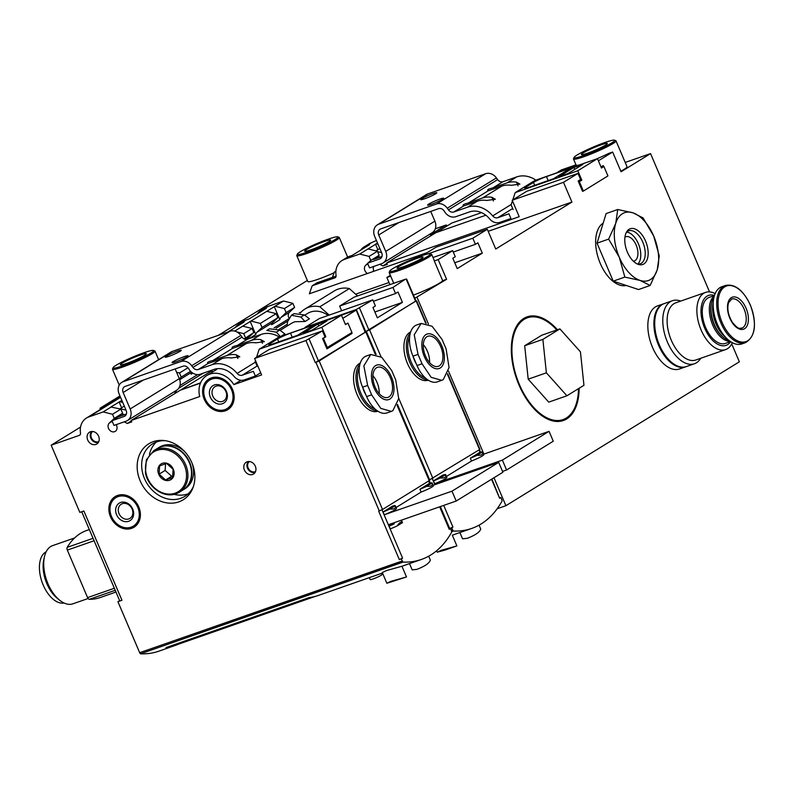 <?xml version="1.0" encoding="UTF-8"?>
<svg xmlns="http://www.w3.org/2000/svg" width="794" height="794" viewBox="0 0 794 794"><rect width="100%" height="100%" fill="white"/><g stroke="black" fill="none" stroke-linecap="round" stroke-linejoin="round"><path stroke-width="1.19" d="M376.416 240.463L371.384 242.756A17.458 14.441 58.4 0 0 369.041 243.867L364.118 246.904A17.458 14.441 -121.6 0 0 360.595 250.219M364.118 246.904A17.458 14.441 -121.6 0 1 366.471 245.783L369.498 244.731L352.298 255.331L349.271 256.383A17.458 14.441 58.4 0 0 346.918 257.504L342.006 260.531A17.458 14.441 -121.6 0 0 336.07 275.488A2.571 2.124 -121.6 0 1 334.85 277.86L312.181 285.78L317.094 282.743L336.1 276.113M312.181 285.78L309.352 293.79L367.463 273.483A5.131 4.248 -121.6 0 1 365.677 265.256L370.778 260.442L369.051 256.402L359.702 254.05L344.348 259.42A17.458 14.441 -121.6 0 0 342.006 260.531M359.702 254.05L377.527 243.063M335.862 271.598L334.294 272.144L335.892 271.161M334.294 272.144L332.448 277.384M257.375 313.829A17.458 14.441 -121.6 0 1 260.908 310.514A17.458 14.441 -121.6 0 1 263.261 309.402L266.288 308.34L249.088 318.94L246.051 320.002A17.458 14.441 58.4 0 0 243.708 321.113L238.796 324.151A17.458 14.441 -121.6 0 0 235.262 327.465M238.796 324.151A17.458 14.441 -121.6 0 1 241.138 323.029L244.165 321.977L227.918 331.991M234.716 331.088L283.518 301.005L292.877 303.348L294.604 307.397L289.492 312.211A5.131 4.248 58.4 0 0 288.897 317.918M260.908 310.514L265.821 307.486A17.458 14.441 58.4 0 1 268.173 306.375L283.518 301.005M446.585 279.309L438.169 259.569L434.258 260.938L442.675 280.679L446.585 279.309L414.805 298.286M390.698 276.153L386.867 277.493L389.914 284.629M556.465 172.963L561.338 169.956L575.978 164.834M429.584 234.319L431.509 235.371M512.765 199.89L515.187 192.624L577.804 170.76L581.813 180.159L579.352 181.667L583.362 191.066L582.558 191.354L578.141 181.012L580.603 179.494L577.992 173.39L563.492 182.322L512.199 200.247L519.207 216.693L386.718 262.983L435.866 232.682L485.859 215.224M596.016 159.147A23.115 2.322 156.9 0 0 608.73 153.401L612.64 152.031L621.067 171.772L650.554 153.599L625.215 162.442M376.287 243.827L378.043 244.264M275.042 306.236L284.401 308.578L286.118 312.618L294.604 307.397M286.118 312.618L281.016 317.431L289.492 312.211M250.964 321.074L260.313 323.426L262.04 327.465L256.938 332.279L272.789 322.503L277.89 317.689L276.163 313.65L266.814 311.308M262.04 327.465L277.89 317.689M284.401 308.578L292.877 303.348M260.313 323.426L276.163 313.65M389.755 271.022A22.083 2.223 -23.1 0 0 410.925 264.65A22.083 2.223 -23.1 0 0 430.169 253.782A22.083 2.223 -23.1 0 0 420.612 256.095A22.083 2.223 -23.1 0 0 389.755 271.022L389.209 272.352A23.115 2.322 -23.1 0 0 389.189 272.61A23.115 2.322 -23.1 0 0 411.361 265.682A23.115 2.322 -23.1 0 0 431.708 254.477L434.318 260.591A23.115 2.322 156.9 0 1 434.258 260.938M438.169 259.569L452.669 250.636L432.998 257.504M386.867 277.493L390.36 275.339M577.992 173.39L526.69 191.304L512.199 200.247M413.456 295.11A23.115 2.322 -23.1 0 0 442.675 280.679M430.338 234.726L446.099 225.02A5.131 4.248 -121.6 0 0 447.687 225.575M436.531 232.453L451.865 223.005L481.541 212.633M367.463 273.483L373.23 271.469A5.131 4.248 -121.6 0 0 373.17 268.283L373.795 266.417L379.85 264.293L382.877 265.94L386.916 263.449M563.492 182.322L571.918 202.063L495.734 249.018L487.318 229.277L472.817 238.21L475.427 244.324L477.879 242.805L482.295 253.147L457.225 268.6L452.818 258.258L455.27 256.74L452.669 250.636M497.173 508.746L505.907 505.699L493.987 477.75M483.903 454.099L448.491 371.096M428.432 324.051L417.098 297.482M505.907 505.699L739.363 361.806L731.721 343.891M709.538 291.894L650.554 153.599M598.388 160.815L612.64 152.031M600.998 166.929L603.212 165.559L603.658 166.621M579.134 388.256A54.915 30.371 -109.3 0 1 566.668 418.944A54.915 30.371 -109.3 0 1 539.741 414.111A54.915 30.371 -109.3 0 1 512.656 336.557A54.915 30.371 -109.3 0 1 523.792 318.434A54.915 30.371 -109.3 0 1 557.448 329.738M579.124 165.043A23.115 2.322 156.9 0 1 576.107 165.122L573.496 159.018A23.115 2.322 -23.1 0 0 595.669 152.081A23.115 2.322 -23.1 0 0 616.015 140.875A23.115 2.322 -23.1 0 0 615.816 140.707L614.477 140.181A22.083 2.223 -23.1 0 0 604.919 142.493A22.083 2.223 -23.1 0 0 574.062 157.42A22.083 2.223 -23.1 0 0 595.222 151.049A22.083 2.223 -23.1 0 0 614.477 140.181M422.765 255.36L436.015 247.202L487.318 229.277M472.817 238.21L427.738 253.961M482.295 253.147L454.744 262.774M355.613 294.187L389.01 282.515M278.853 329.46L287.2 324.319M386.718 262.983L387.313 264.392L382.877 265.94M276.104 328.24L287.656 321.123M299.298 312.776L301.065 312.161M274.119 327.843L288.282 319.119M272.789 322.503A5.131 4.248 -121.6 0 0 271.617 324.746L279.845 319.674A5.131 4.248 58.4 0 1 281.016 317.431M245.445 339.356L248.701 337.351A5.131 4.248 -121.6 0 0 247.639 339.137M249.088 338.631L255.767 334.522A5.131 4.248 58.4 0 1 256.938 332.279M375.403 258.804L379.135 255.291L377.408 251.251L368.059 248.909M370.778 260.442L379.135 255.291M248.701 337.351L253.802 332.537L252.085 328.498L242.726 326.155M244.145 338.919L253.802 332.537M369.051 256.402L377.408 251.251M245.455 337.688L243.728 333.649L252.085 328.498M243.728 333.649L236.87 331.922M319.863 306.752A27.214 22.51 -121.6 0 0 304.856 309.074L334.343 290.902A27.214 22.51 -121.6 0 1 349.36 288.579L319.863 306.752L329.182 315.099M304.856 309.074A27.214 22.51 -121.6 0 0 300.321 312.995M446.099 225.02L435.301 228.791M620.839 171.236A23.115 2.322 -23.1 0 0 627.042 166.73L616.015 140.875M373.23 271.469L427.261 252.601M488.181 231.312L571.918 202.063M349.36 288.579L357.568 295.934M475.427 244.324L453.275 252.065M274.238 306.514L279.845 319.674M250.15 321.362L255.767 334.522M297.353 254.08A22.083 2.223 -23.1 0 0 318.523 247.708A22.083 2.223 -23.1 0 0 337.768 236.84A22.083 2.223 -23.1 0 0 328.21 239.153A22.083 2.223 -23.1 0 0 297.353 254.08L296.807 255.41A23.115 2.322 -23.1 0 0 296.787 255.678L307.814 281.523A23.115 2.322 -23.1 0 0 334.066 272.808M105.384 406.379L99.994 408.255L119.973 395.948M218.271 335.356L307.357 280.451M100.481 409.396L99.994 408.255M375.483 244.115L377.875 249.723M113.046 367.682L112.5 369.012A23.115 2.322 -23.1 0 0 112.48 369.27A23.115 2.322 -23.1 0 0 134.652 362.342A23.115 2.322 -23.1 0 0 154.999 351.137A23.115 2.322 -23.1 0 0 154.8 350.968L153.46 350.442A22.083 2.223 -23.1 0 0 143.912 352.754A22.083 2.223 -23.1 0 0 113.046 367.682A22.083 2.223 -23.1 0 0 134.216 361.31A22.083 2.223 -23.1 0 0 153.46 350.442M140.101 355.097A14.123 1.419 -23.1 0 0 126.732 360.724A14.123 1.419 -23.1 0 0 120.351 364.803A14.123 1.419 -23.1 0 0 133.898 360.575A14.123 1.419 -23.1 0 0 146.334 353.727A14.123 1.419 -23.1 0 0 140.101 355.097M296.787 255.678A23.115 2.322 -23.1 0 0 318.96 248.74A23.115 2.322 -23.1 0 0 339.306 237.545A23.115 2.322 -23.1 0 0 339.107 237.366L337.768 236.84M324.409 241.505A14.123 1.419 -23.1 0 0 311.04 247.123A14.123 1.419 -23.1 0 0 304.658 251.212A14.123 1.419 -23.1 0 0 318.205 246.974A14.123 1.419 -23.1 0 0 330.641 240.125A14.123 1.419 -23.1 0 0 324.409 241.505M574.062 157.42L573.516 158.75A23.115 2.322 -23.1 0 0 573.496 159.018M601.118 144.845A14.123 1.419 -23.1 0 0 587.739 150.463A14.123 1.419 -23.1 0 0 581.367 154.552A14.123 1.419 -23.1 0 0 594.914 150.314A14.123 1.419 -23.1 0 0 607.35 143.466A14.123 1.419 -23.1 0 0 601.118 144.845M431.708 254.477A23.115 2.322 -23.1 0 0 431.509 254.308L430.169 253.782M416.81 258.437A14.123 1.419 -23.1 0 0 403.431 264.065A14.123 1.419 -23.1 0 0 397.06 268.144A14.123 1.419 -23.1 0 0 410.607 263.916A14.123 1.419 -23.1 0 0 423.043 257.067A14.123 1.419 -23.1 0 0 416.81 258.437M578.518 388.633A53.923 29.825 -109.3 0 1 566.281 418.031A53.923 29.825 -109.3 0 1 563.015 419.589A53.923 29.825 -109.3 0 1 518.204 381.577A53.923 29.825 -109.3 0 1 524.179 319.337A53.923 29.825 -109.3 0 1 527.444 317.779L526.66 318.047A53.923 29.825 70.7 0 0 523.395 319.605A53.923 29.825 70.7 0 0 512.557 336.984M539.404 413.833A53.923 29.825 70.7 0 0 562.231 419.867L563.015 419.589M527.444 317.779A53.923 29.825 -109.3 0 1 556.802 329.967M548.743 402.131L528.199 379.175L524.685 345.737L541.716 335.237L559.889 328.885L580.434 351.841L583.947 385.288L566.926 395.779L548.743 402.131M566.926 395.779L546.381 372.833L542.868 339.385L524.685 345.737M542.868 339.385L559.889 328.885M546.381 372.833L528.199 379.175M501.957 500.925L502.066 501.054A154.076 85.206 -109.3 0 1 471.775 528.407A154.076 85.206 -109.3 0 1 453.414 531.047L453.344 530.898A153.917 85.117 -109.3 0 0 453.473 530.908A1.538 0.854 -109.3 0 1 452.62 529.926L451.726 527.821L452.947 527.057L449.702 528.526L451.726 527.821M451.607 531.682L453.414 531.047M441.732 380.336L437.345 381.874A25.17 13.915 -109.3 0 1 416.999 365.538L412.989 356.139A25.17 13.915 -109.3 0 1 416.731 324.954L421.128 323.426L432.125 326.274L442.109 339.534L446.119 348.933L449.067 367.562L443.26 379.611L441.732 380.326L431.142 377.339L422.031 363.781L418.021 354.382L414.24 334.81L421.128 323.426M502.007 500.905A153.917 85.117 -109.3 0 1 501.937 501.034A1.538 0.854 -109.3 0 0 501.768 499.625L500.875 497.52L499.644 498.285L491.903 479.03M502.533 471.398L506.582 469.988L502.374 460.113L434.665 483.725A10.272 1.032 -23.1 0 0 446.853 477.462L445.652 474.643A10.272 1.032 156.9 0 1 445.652 474.653C446.486 477.204 444.68 478.306 440.243 477.988A10.272 1.032 156.9 0 1 433.464 480.906L434.665 483.725M440.243 477.988L445.652 474.653A10.272 1.032 156.9 0 0 442.983 475.04L433.464 480.906M446.427 476.469L471.527 461.006A10.272 1.032 -23.1 0 0 483.715 454.744L482.514 451.925A10.272 1.032 156.9 0 1 482.514 451.935C483.348 454.476 481.541 455.587 477.105 455.27A10.272 1.032 156.9 0 1 470.326 458.188L471.527 461.006M477.105 455.27L482.514 451.935A10.272 1.032 156.9 0 0 479.844 452.322L470.326 458.188M392.951 287.438L405.426 279.21L354.134 297.135L339.634 306.067L392.951 287.438L395.561 293.552L398.012 292.033L402.429 302.375L377.358 317.828L372.952 307.486L375.403 305.968L372.803 299.864L356.288 309.501L304.985 327.426L319.476 318.483L372.803 299.864M415.937 300.936L369.557 329.917L365.706 331.594L415.987 301.045L406.568 278.962M339.634 306.067L341.628 310.752M176.586 372.257L179.484 372.982L181.231 377.1L190.62 371.314M181.231 377.1L179.384 378.837M179.484 372.982L187.989 367.741M200.604 382.787L181.647 389.735M177.171 392.137L175.246 391.085M447.687 373.726L479.943 449.354L429.385 479.993M374.877 312.002L402.429 302.375M181.518 389.447L212.246 370.51M178.719 388.266L203.155 373.21M179.97 385.507L197.637 374.619M191.82 372.406A5.131 4.248 -121.6 0 0 191.066 374.182L192.813 373.111M499.932 497.858L500.875 497.52M432.343 478.752L434.874 484.677M328.13 315.466A22.083 18.262 -121.6 0 0 310.523 312.032A22.083 18.262 -121.6 0 0 307.556 313.451L304.707 315.198M286.962 326.136L287.557 321.699L291.428 315.278L300.857 317.054L304.32 314.92L309.422 318.781L305.025 321.491L294.782 321.729L291.815 323.148M279.746 330.066L269.464 328.815L266.844 330.413L276.282 332.2L279.746 330.066L284.848 333.927L280.818 336.418M276.282 332.2L280.451 336.636M304.32 314.92L294.038 313.67L291.418 315.268M300.857 317.054L305.025 321.491M373.408 301.283L395.561 293.552M506.582 469.988L553.269 441.206L549.061 431.331L483.496 454.237M502.374 460.113L549.061 431.331M451.597 531.514L453.344 530.898M410.677 331.961A25.676 14.203 70.7 0 0 409.744 332.458A25.676 14.203 70.7 0 0 406.895 362.094A25.676 14.203 70.7 0 0 428.234 380.197L428.274 380.187M416.264 363.801A17.974 9.945 -109.3 0 1 413.009 356.159M425.445 378.004A24.654 13.637 -109.3 0 1 410.558 360.496A24.654 13.637 -109.3 0 1 409.674 336.606M427.688 379.79A25.676 14.203 -109.3 0 1 409.108 360.675A25.676 14.203 -109.3 0 1 410.319 333.133M429.574 362.61A15.92 8.803 70.7 0 0 423.301 344.646M439.31 365.865A15.92 8.803 -109.3 0 1 438.348 366.332A15.92 8.803 -109.3 0 1 424.79 354.203A15.92 8.803 -109.3 0 1 427.847 336.269A15.92 8.803 -109.3 0 1 441.077 347.494A15.92 8.803 -109.3 0 1 439.31 365.865M440.223 368.009A18.262 10.094 -109.3 0 1 421.971 347.603A18.262 10.094 -109.3 0 1 437.097 338.284A18.262 10.094 -109.3 0 1 440.223 368.009M441.365 550.272L456.878 545.915L445.057 550.053L437.236 552.197L441.365 550.272M459.885 532.556L462.565 538.818L467.299 538.302C475.457 535.126 479.923 532.02 480.698 528.993L479.06 525.142M406.508 576.96L401.933 566.241L386.42 570.598L382.281 572.534L386.857 583.253L390.995 581.317L406.498 576.96L386.857 583.253M382.5 573.04L318.593 595.361A154.076 85.206 -109.3 0 1 309.065 597.624L166.065 647.576A154.076 85.206 -109.3 0 0 175.593 645.314A154.076 85.206 -109.3 0 0 178.829 644.053M451.578 531.97L451.687 532.109A154.076 85.206 -109.3 0 1 421.396 559.452A154.076 85.206 -109.3 0 1 403.034 562.102L402.975 561.944A153.917 85.117 -109.3 0 0 403.104 561.954A1.538 0.854 -109.3 0 1 402.24 560.971L401.347 558.867L402.578 558.113L399.322 559.572L401.347 558.867M175.593 645.314L158.83 651.179A154.076 85.206 -109.3 0 1 140.469 653.819L403.034 562.102M391.363 411.381L386.966 412.92A25.17 13.915 -109.3 0 1 366.63 396.583L362.62 387.184A25.17 13.915 -109.3 0 1 366.362 356.01L370.748 354.471L381.745 357.33L391.73 370.59L395.74 379.989L398.697 398.608L392.881 410.657L391.353 411.381L380.763 408.394L371.652 394.826L367.642 385.427L363.86 365.865L370.758 354.481M451.627 531.96A153.917 85.117 -109.3 0 1 451.558 532.089A1.538 0.854 -109.3 0 0 451.389 530.68L450.496 528.576L449.265 529.33L440.075 506.671M394.092 522.978L389.1 526.055L390.301 528.873A10.272 1.032 -23.1 0 0 397.079 525.956C399.769 522.184 401.575 521.072 402.489 522.621L402.489 522.621A10.272 1.032 -23.1 0 0 402.479 522.611M381.974 509.798L388.345 524.745L456.203 501.034L451.994 491.168L384.286 514.77A10.272 1.032 -23.1 0 0 396.474 508.517L395.273 505.699C396.107 508.249 394.3 509.361 389.864 509.033A10.272 1.032 156.9 0 1 383.085 511.951L384.286 514.77M389.864 509.033L395.273 505.699A10.272 1.032 156.9 0 0 392.603 506.086L383.085 511.951M396.047 507.525L421.148 492.052A10.272 1.032 -23.1 0 0 433.335 485.799L432.135 482.98C432.968 485.531 431.162 486.643 426.725 486.315A10.272 1.032 156.9 0 1 419.947 489.233L421.148 492.052M426.725 486.315L432.135 482.98A10.272 1.032 156.9 0 0 429.465 483.367L419.947 489.233M351.722 332.656L352.05 333.43L326.979 348.874L322.572 338.532L325.034 337.023L322.424 330.909L305.908 340.557L254.606 358.471L269.106 349.539L322.424 330.909M365.558 331.981L319.178 360.972L315.327 362.64L365.607 332.1L356.188 310.007L365.27 332.398M342.819 318.344L355.841 310.315M345.43 324.448L347.683 323.198M302.921 328.696L356.188 310.007M254.606 358.471L261.623 374.927L233.853 384.624A22.083 18.262 -121.6 0 0 209.765 374.133A22.083 18.262 -121.6 0 0 206.797 375.552A22.083 18.262 -121.6 0 0 199.711 396.543L131.139 420.502L131.744 421.912L127.298 423.46L124.281 421.822L116.847 424.413L116.52 425.395A5.131 4.248 -121.6 0 1 115.259 431.36A5.131 4.248 -121.6 0 1 109.185 429.584A5.131 4.248 -121.6 0 1 109.294 423.063L114.267 418.369L112.52 414.26L103.16 411.917L88.779 416.939A17.458 14.441 -121.6 0 0 86.437 418.051A17.458 14.441 -121.6 0 0 80.502 433.018A2.571 2.124 -121.6 0 1 79.281 435.38L51.173 445.196L79.837 512.408L83.876 510.999L121.968 600.294L117.929 601.713L139.675 652.698L402.24 560.971M119.021 416.612L122.623 413.217L120.867 409.108L110.872 406.994L121.869 400.384M119.745 401.695L122.742 402.439M395.075 522.392A10.272 1.032 156.9 0 1 394.588 522.611L393.983 524.01A10.272 1.032 156.9 0 1 389.1 526.055M397.079 525.956L402.489 522.621L401.446 520.159M397.308 404.781L429.564 480.41L382.529 509.49L378.678 511.167L399.322 559.572M117.621 495.426A17.974 14.868 -121.6 0 0 115.199 496.578A17.974 14.868 -121.6 0 0 111.974 519.683A17.974 14.868 -121.6 0 0 134.067 527.186A17.974 14.868 -121.6 0 0 138.087 505.49A17.974 14.868 -121.6 0 0 117.621 495.426M247.152 461.79A6.938 5.737 -121.6 0 0 246.884 461.9A6.938 5.737 -121.6 0 0 244.979 471.15A6.938 5.737 -121.6 0 0 254.1 473.601A6.938 5.737 -121.6 0 0 254.834 465.274A6.938 5.737 -121.6 0 0 247.152 461.79M90.456 431.747A6.938 5.737 -121.6 0 0 90.179 431.847A6.938 5.737 -121.6 0 0 88.283 441.097A6.938 5.737 -121.6 0 0 97.394 443.558A6.938 5.737 -121.6 0 0 98.128 435.231A6.938 5.737 -121.6 0 0 90.456 431.747M153.182 441.692A32.872 27.185 -121.6 0 0 146.602 491.139A32.872 27.185 -121.6 0 0 192.972 487.764A32.872 27.185 -121.6 0 0 163.842 440.501A32.872 27.185 -121.6 0 0 153.182 441.692M211.373 377.894A17.974 14.868 -121.6 0 0 208.951 379.046A17.974 14.868 -121.6 0 0 205.725 402.151A17.974 14.868 -121.6 0 0 227.818 409.644A17.974 14.868 -121.6 0 0 231.838 387.948A17.974 14.868 -121.6 0 0 211.373 377.894M240.9 380.276L233.853 384.624M348.407 334.701L352.05 333.43M200.445 383.165L180.288 390.211L131.139 420.502M127.298 423.46L131.347 420.969M175.94 392.891L174.015 391.849M114.267 418.369L122.623 413.217M112.52 414.26L120.867 409.108M103.16 411.917L111.517 406.766M51.173 445.196L80.531 427.103M140.469 653.819L402.975 561.944M140.469 653.651A1.538 0.854 -109.3 0 1 139.675 652.698M117.929 601.713L119.636 600.651M121.968 600.294A5.131 0.516 156.9 0 1 119.705 600.8L81.722 511.753M449.553 528.903L450.496 528.576M156.329 442.04A30.817 25.487 -121.6 0 0 149.471 454.396M174.104 494.364A30.817 25.487 -121.6 0 0 188.228 493.789M165.281 440.69A30.817 25.487 -121.6 0 0 156.686 441.911A30.817 25.487 -121.6 0 0 152.547 443.876A30.817 25.487 -121.6 0 0 147.019 483.486A30.817 25.487 -121.6 0 0 184.883 496.339A30.817 25.487 -121.6 0 0 193.448 486.394M212.008 372.336L212.316 370.004M119.1 401.923L121.571 407.699M456.203 501.034L502.9 472.251L498.682 462.386L433.117 485.293M451.994 491.168L498.682 462.386M315.278 596.383L175.543 645.204A154.076 85.206 -109.3 0 1 166.651 647.368M64.076 603.013A27.214 15.056 -109.3 0 1 42.013 581.972A27.214 15.056 -109.3 0 1 46.171 551.77M88.114 598.507L72.909 603.817A30.817 17.041 -109.3 0 1 59.669 600.224L57.198 598.229A27.214 15.056 -109.3 0 1 43.769 559.79L44.464 556.703A30.817 17.041 -109.3 0 1 52.583 545.637L74.616 537.945M59.669 600.224A30.817 17.041 -109.3 0 1 44.464 556.703M115.964 592.036L100.243 597.535A102.714 56.801 -109.3 0 1 89.394 599.321A2.571 1.419 -109.3 0 1 87.588 597.614L67.331 550.103A2.571 1.419 -109.3 0 1 67.222 547.344A102.714 56.801 -109.3 0 1 86.625 530.491L89.315 529.558M360.297 363.007A25.676 14.203 70.7 0 0 359.364 363.503A25.676 14.203 70.7 0 0 356.526 393.139A25.676 14.203 70.7 0 0 377.865 411.242L377.894 411.232M365.885 394.846A17.974 9.945 -109.3 0 1 362.63 387.214M375.076 409.049A24.654 13.637 -109.3 0 1 360.178 391.541A24.654 13.637 -109.3 0 1 359.295 367.652M377.309 410.845A25.676 14.203 -109.3 0 1 358.729 391.72A25.676 14.203 -109.3 0 1 359.94 364.188M379.195 393.655A15.92 8.803 70.7 0 0 372.922 375.691M388.941 396.921A15.92 8.803 -109.3 0 1 387.968 397.377A15.92 8.803 -109.3 0 1 374.411 385.249A15.92 8.803 -109.3 0 1 377.468 367.314A15.92 8.803 -109.3 0 1 390.698 378.539A15.92 8.803 -109.3 0 1 388.941 396.921M389.844 399.054A18.262 10.094 -109.3 0 1 371.592 378.659A18.262 10.094 -109.3 0 1 386.728 369.329A18.262 10.094 -109.3 0 1 389.844 399.054M369.359 577.635L370.183 579.58A6.421 0.645 -23.1 0 0 376.346 577.655A6.421 0.645 -23.1 0 0 381.993 574.538L381.507 573.387M409.515 563.601L412.185 569.874L416.919 569.358C425.078 566.172 429.544 563.075 430.328 560.048L428.681 556.197M169.618 480.241A9.24 7.642 58.4 0 1 158.056 472.043A9.24 7.642 58.4 0 1 166.522 463.18A9.24 7.642 58.4 0 1 173.965 471.517A9.24 7.642 58.4 0 1 169.618 480.241M159.604 465.889L166.601 463.448L173.102 469.274L172.616 477.541L165.618 479.993L159.108 474.157L159.604 465.889M153.699 450.704L146.324 459.875L145.411 472.499C147.227 486.037 162.939 498.612 175.96 493.828L179.305 492.24A24.396 20.178 58.4 0 0 183.682 460.887A24.396 20.178 58.4 0 0 153.699 450.704L157.301 448.481A24.396 20.178 58.4 0 1 187.285 458.664A24.396 20.178 58.4 0 1 182.908 490.017L179.305 492.24A24.396 20.178 58.4 0 1 176.02 493.799M157.49 448.372A24.396 20.178 58.4 0 1 157.678 448.253A24.396 20.178 58.4 0 1 187.652 458.436A24.396 20.178 58.4 0 1 183.275 489.789A24.396 20.178 58.4 0 1 183.086 489.908M157.678 448.253L159.356 447.221A24.396 20.178 58.4 0 1 185.141 452.094M192.188 463.537A24.396 20.178 58.4 0 1 184.952 488.757L183.275 489.789M165.549 463.756L165.162 470.435L171.663 476.261L172.903 475.824M171.663 476.261L165.618 479.993M165.162 470.435L159.108 474.157M260.69 372.743L255.36 376.028L253.355 371.334L242.249 375.205A5.131 4.248 -121.6 0 1 237.128 373.428A25.17 20.813 -121.6 0 0 212.008 364.714L198.272 369.508A5.131 4.248 -121.6 0 1 192.902 367.404L191.701 365.736A10.272 8.496 -121.6 0 0 180.943 361.518L123.179 381.706L172.328 351.405A10.272 8.496 -121.6 0 0 170.948 352.06L121.8 382.361A10.272 8.496 -121.6 0 0 119.11 393.923L126.127 410.369A5.131 4.248 -121.6 0 1 124.787 416.155A5.131 4.248 -121.6 0 1 124.092 416.483L111.974 420.721L113.979 425.415L126.097 421.187A10.272 8.496 -121.6 0 0 127.477 420.532A10.272 8.496 -121.6 0 0 130.166 408.96L123.149 392.514L143.377 380.048M172.328 351.405L230.091 331.227A10.272 8.496 -121.6 0 1 240.85 335.445L242.051 337.113A5.131 4.248 -121.6 0 0 247.42 339.217L261.157 334.423A25.17 20.813 -121.6 0 1 279.23 336.974M127.477 420.532L176.625 390.231A10.272 8.496 -121.6 0 0 179.315 378.669L175.166 368.942M119.993 408.89L124.271 406.032M120.013 408.652L126.038 410.161M124.628 414.657L121.839 413.962M255.36 376.028L244.254 379.909A10.272 8.496 -121.6 0 1 234.002 376.346A20.029 16.565 -121.6 0 0 214.013 369.409L200.277 374.212A10.272 8.496 -121.6 0 1 188.803 368.863A5.131 4.248 -121.6 0 0 183.057 366.183L125.184 386.4A5.131 4.248 -121.6 0 0 124.499 386.728A5.131 4.248 -121.6 0 0 123.149 392.514M175.891 361.776A8.734 0.873 156.9 0 1 172.04 362.63A8.734 0.873 156.9 0 1 179.722 358.392A8.734 0.873 156.9 0 1 188.099 355.781A8.734 0.873 156.9 0 1 184.158 358.302A8.734 0.873 156.9 0 1 175.891 361.776M169.023 356.298A8.734 0.873 156.9 0 1 165.172 357.151A8.734 0.873 156.9 0 1 172.864 352.923A8.734 0.873 156.9 0 1 181.231 350.303A8.734 0.873 156.9 0 1 177.29 352.824A8.734 0.873 156.9 0 1 169.023 356.298M123.179 381.706A10.272 8.496 -121.6 0 0 121.8 382.361M212.832 360.536A5.389 0.546 156.9 0 1 215.164 359.642L226.876 355.543A25.17 20.813 58.4 0 1 236.304 354.809L239.758 356.784L231.153 357.985A25.17 20.813 -121.6 0 0 221.715 358.729L210.003 362.818A5.389 0.546 156.9 0 1 208.296 363.334C206.529 362.58 208.038 361.647 212.832 360.536L232.87 348.189C231.104 347.435 232.612 346.502 237.406 345.39A5.389 0.546 156.9 0 1 239.738 344.497L251.45 340.398A25.17 20.813 58.4 0 1 260.879 339.663L264.333 341.638L255.728 342.839A25.17 20.813 -121.6 0 0 246.289 343.584L234.577 347.673A5.389 0.546 156.9 0 1 232.87 348.189L232.066 347.871M198.272 369.508L208.296 363.334L207.492 363.017M111.974 420.721L118.117 416.929L126.385 414.041M257.782 365.915L257.147 366.133L255.142 361.429L255.46 360.486M256.531 357.29L259.221 349.211L278.873 337.093L341.489 315.218L345.499 324.617L347.951 323.108L351.96 332.507L326.582 347.931M259.221 349.211L321.828 327.336L325.838 336.735L325.034 337.023M317.62 324.21L302.881 333.301L312.171 330.056L326.91 320.965L317.62 324.21L319.069 325.798M273.305 343.762L297.542 335.296L314.742 324.696L290.505 333.162A10.272 1.032 -23.1 0 0 277.513 339.018L270.139 343.554A10.272 1.032 -23.1 0 0 268.769 344.765A10.272 1.032 -23.1 0 0 273.305 343.762M341.489 315.218L321.828 327.336M325.838 336.735L323.376 338.254L327.386 347.653M322.572 338.532L323.376 338.254M347.147 323.386L347.951 323.108M118.117 496.607A16.694 13.806 58.4 0 1 137.124 505.947A16.694 13.806 58.4 0 1 133.392 526.094A16.694 13.806 58.4 0 1 112.887 519.127A16.694 13.806 58.4 0 1 115.874 497.669A16.694 13.806 58.4 0 1 118.117 496.607M120.628 502.483A10.272 8.496 58.4 0 1 133.64 514.135A10.272 8.496 58.4 0 1 119.646 519.028A10.272 8.496 58.4 0 1 120.628 502.483M122.316 503.684A8.327 6.888 58.4 0 1 131.794 508.349A8.327 6.888 58.4 0 1 129.938 518.393A8.327 6.888 58.4 0 1 119.705 514.919A8.327 6.888 58.4 0 1 121.194 504.22A8.327 6.888 58.4 0 1 122.316 503.684M211.869 379.075A16.694 13.806 58.4 0 1 230.875 388.405A16.694 13.806 58.4 0 1 227.144 408.553A16.694 13.806 58.4 0 1 206.638 401.585A16.694 13.806 58.4 0 1 209.626 380.137A16.694 13.806 58.4 0 1 211.869 379.075M214.38 384.951A10.272 8.496 58.4 0 1 227.392 396.603A10.272 8.496 58.4 0 1 213.397 401.486A10.272 8.496 58.4 0 1 214.38 384.951M216.067 386.152A8.327 6.888 58.4 0 1 225.546 390.807A8.327 6.888 58.4 0 1 223.69 400.861A8.327 6.888 58.4 0 1 213.457 397.387A8.327 6.888 58.4 0 1 214.946 386.688A8.327 6.888 58.4 0 1 216.067 386.152M378.718 234.984A5.131 4.248 -121.6 0 1 380.068 229.208A5.131 4.248 -121.6 0 1 380.753 228.88L438.625 208.663A5.131 4.248 -121.6 0 1 444.372 211.333A10.272 8.496 -121.6 0 0 455.855 216.683L469.591 211.889A20.029 16.565 -121.6 0 1 489.58 218.826A10.272 8.496 -121.6 0 0 499.823 222.389L510.929 218.509L508.924 213.804L497.818 217.685A5.131 4.248 -121.6 0 1 492.697 215.908A25.17 20.813 -121.6 0 0 467.587 207.184L453.85 211.988A5.131 4.248 -121.6 0 1 448.471 209.884L447.27 208.217A10.272 8.496 -121.6 0 0 436.521 203.998L378.748 224.176L427.897 193.885A10.272 8.496 -121.6 0 0 426.517 194.54L377.368 224.831A10.272 8.496 -121.6 0 0 374.679 236.404L381.696 252.849A5.131 4.248 -121.6 0 1 380.356 258.636A5.131 4.248 -121.6 0 1 379.661 258.963L367.543 263.191L369.547 267.896L381.666 263.658A10.272 8.496 -121.6 0 0 383.045 263.003A10.272 8.496 -121.6 0 0 385.735 251.44L378.718 234.984L398.945 222.528M427.897 193.885L485.67 173.707A10.272 8.496 -121.6 0 1 496.419 177.916L497.62 179.583A5.131 4.248 -121.6 0 0 502.999 181.697L516.735 176.893A25.17 20.813 -121.6 0 1 535.881 180.149M383.045 263.003L432.194 232.711A10.272 8.496 -121.6 0 0 434.884 221.149L430.735 211.422M375.979 250.884L379.85 248.502M377.577 251.629L381.606 252.641M380.197 257.137L377.815 256.541M431.46 204.257A8.734 0.873 156.9 0 1 427.609 205.11A8.734 0.873 156.9 0 1 435.301 200.872A8.734 0.873 156.9 0 1 443.677 198.252A8.734 0.873 156.9 0 1 439.727 200.773A8.734 0.873 156.9 0 1 431.46 204.257M424.601 198.778A8.734 0.873 156.9 0 1 420.741 199.631A8.734 0.873 156.9 0 1 428.432 195.393A8.734 0.873 156.9 0 1 436.809 192.783A8.734 0.873 156.9 0 1 432.859 195.304A8.734 0.873 156.9 0 1 424.601 198.778M378.748 224.176A10.272 8.496 -121.6 0 0 377.368 224.831M468.4 203.016A5.389 0.546 156.9 0 1 470.733 202.113L482.454 198.024A25.17 20.813 58.4 0 1 491.883 197.279L495.327 199.264L486.722 200.465A25.17 20.813 -121.6 0 0 477.293 201.21L465.572 205.299A5.389 0.546 156.9 0 1 463.865 205.815C462.098 205.06 463.607 204.127 468.4 203.016L488.439 190.669C486.672 189.915 488.181 188.982 492.975 187.87A5.389 0.546 156.9 0 1 495.307 186.967L507.029 182.878A25.17 20.813 58.4 0 1 516.457 182.134L519.901 184.109L511.296 185.32A25.17 20.813 -121.6 0 0 501.868 186.064L490.146 190.153A5.389 0.546 156.9 0 1 488.439 190.669L487.645 190.342M453.85 211.988L463.865 205.815L463.071 205.487M373.686 259.41L381.954 256.522M715.166 293.631A30.301 16.753 70.7 0 0 705.598 292.391A30.301 16.753 70.7 0 0 699.772 326.523A30.301 16.753 70.7 0 0 725.577 349.608A30.301 16.753 70.7 0 0 732.296 342.68M725.577 349.608L695.822 360A30.301 16.753 -109.3 0 1 671.327 340.328A30.301 16.753 -109.3 0 1 675.833 302.792L705.598 292.391M714.491 295.447A26.45 14.629 70.7 0 0 703.534 325.212A26.45 14.629 70.7 0 0 730.639 341.678M714.451 295.557L709.29 297.363A24.396 13.488 70.7 0 0 704.606 324.835A24.396 13.488 70.7 0 0 725.379 343.415L730.54 341.618M714.322 295.973A24.396 13.488 70.7 0 0 711.672 322.364A24.396 13.488 70.7 0 0 730.182 341.37M713.935 297.472A24.396 13.488 70.7 0 0 711.553 303.08L711.355 303.963A23.363 12.922 70.7 0 0 722.877 336.964L723.582 337.529A24.396 13.488 70.7 0 0 728.942 340.437M711.553 303.08A24.396 13.488 70.7 0 0 723.582 337.529M713.24 302.325A24.396 13.488 70.7 0 0 725.379 337.073M713.955 312.935A23.671 13.091 70.7 0 0 719.334 328.329M725.418 285.473L721.885 286.703A30.301 16.753 70.7 0 0 716.059 320.836A30.301 16.753 70.7 0 0 741.874 343.911L745.407 342.68C755.461 336.646 757.119 324.101 750.36 305.045C743.234 290.108 734.916 283.587 725.418 285.473A30.301 16.753 70.7 0 0 719.592 319.605A30.301 16.753 70.7 0 0 745.407 342.68M746.052 308.191A16.952 9.369 70.7 0 0 728.158 302.256A16.952 9.369 70.7 0 0 739.611 329.123A16.952 9.369 70.7 0 0 746.052 308.191M680.726 301.085A33.378 18.461 70.7 0 0 672.399 300.728A33.378 18.461 70.7 0 0 665.977 338.333A33.378 18.461 70.7 0 0 694.413 363.761A33.378 18.461 70.7 0 0 700.715 358.293M672.399 300.728L664.32 303.546A33.378 18.461 70.7 0 0 657.898 341.152A33.378 18.461 70.7 0 0 686.334 366.58L694.413 363.761M650.097 340.656A31.839 17.607 70.7 0 0 652.102 346.392M663.913 303.695A33.378 18.461 70.7 0 0 663.506 303.834L657.452 305.948A33.378 18.461 70.7 0 0 651.03 343.554A33.378 18.461 70.7 0 0 679.466 368.982L685.53 366.858A33.378 18.461 70.7 0 0 685.927 366.709M663.506 303.834A33.378 18.461 70.7 0 0 657.095 341.44A33.378 18.461 70.7 0 0 685.53 366.858M656.966 338.264A31.839 17.607 70.7 0 0 658.97 344.001M608.641 239.103L615.717 223.422L617.742 209.507L632.917 212.822L643.041 217.893L653.67 236.007L659.248 255.886L657.224 269.801A35.948 19.88 -109.3 0 1 640.024 280.411L624.848 277.096L619.27 257.216L608.641 239.103L597.028 243.163L613.236 281.145L638.535 289.542L650.147 285.483L640.024 280.411A35.948 19.88 -109.3 0 1 619.27 257.216A35.948 19.88 -109.3 0 1 615.717 223.422A35.948 19.88 -109.3 0 1 632.917 212.822A35.948 19.88 -109.3 0 1 653.67 236.007A35.948 19.88 -109.3 0 1 657.224 269.801L650.147 285.483M627.409 252.204A18.947 10.481 -109.3 0 1 626.913 231.421A18.947 10.481 -109.3 0 1 646.366 243.163A18.947 10.481 -109.3 0 1 638.455 264.452A18.947 10.481 -109.3 0 1 627.409 252.204M626.307 232.453A17.458 9.657 -109.3 0 1 628.689 230.836A17.458 9.657 -109.3 0 1 643.567 244.135A17.458 9.657 -109.3 0 1 640.212 263.807A17.458 9.657 -109.3 0 1 637.334 264.025M626.645 232.106A17.458 9.657 -109.3 0 1 639.12 245.683A17.458 9.657 -109.3 0 1 637.81 264.084M624.947 237.148A12.843 7.096 -109.3 0 1 625.771 236.751A12.843 7.096 -109.3 0 1 636.709 246.527A12.843 7.096 -109.3 0 1 634.237 260.988A12.843 7.096 -109.3 0 1 633.344 261.196M626.277 285.473A33.378 18.461 -109.3 0 1 600.304 263.519A33.378 18.461 -109.3 0 1 603.182 223.154M617.742 209.507L606.13 213.566L597.028 243.163M613.236 281.145L624.848 277.096M515.187 192.624L534.848 180.506L597.465 158.641L601.465 168.04L603.926 166.522L607.936 175.921L583.362 191.066M581.813 180.159L578.3 181.379M513.123 209.547L511.118 204.852L512.448 200.842M573.596 167.633L558.847 176.715L568.137 173.469L582.885 164.388L573.596 167.633L575.045 169.221M529.27 187.185L553.507 178.719L570.707 168.11L546.471 176.576A10.272 1.032 -23.1 0 0 533.479 182.431L526.104 186.977A10.272 1.032 -23.1 0 0 524.745 188.178A10.272 1.032 -23.1 0 0 529.27 187.185M597.465 158.641L577.804 170.76M578.548 181.955L579.352 181.667M601.227 167.465L603.926 166.522M366.471 245.783L371.384 242.756M344.348 259.42L349.271 256.383M334.85 277.86L335.495 277.453M241.138 323.029L246.051 320.002M263.261 309.402L268.173 306.375M365.677 265.256L367.85 263.916M491.526 479.258L499.644 498.285M443.717 505.401L452.947 527.057M479.05 450L480.013 452.262M359.533 308.042L368.952 330.125M406.22 279.26L415.649 301.353M179.692 379.671L191.672 372.287M356.288 309.501L365.706 331.594M451.27 530.392L452.62 529.926M429.296 480.668L430.338 483.119M440.342 506.572L449.702 528.526M366.312 331.376L376.138 354.432M397.457 404.384L429.663 479.904M369.557 329.917L381.021 356.794M398.717 398.29L432.909 478.435M416.255 301.144L425.653 323.178M447.449 374.292L479.596 449.662M412.989 356.139L418.021 354.382M416.999 365.538L422.031 363.781M439.658 506.81L449.265 529.33M388.345 524.745L402.578 558.113M428.671 481.055L429.633 483.318M309.154 339.088L318.573 361.181M305.908 340.557L315.327 362.64M315.933 362.431L379.284 510.949M109.294 423.063L112.212 421.267M88.779 416.939L120.569 397.347M79.281 435.38L79.926 434.983M92.63 431.489A5.925 4.903 -121.6 0 0 91.935 438.844A5.925 4.903 -121.6 0 0 98.823 441.533M91.796 431.479A6.431 5.32 -121.6 0 0 91.35 439.201A6.431 5.32 -121.6 0 0 98.456 442.278M249.326 461.532A5.925 4.903 -121.6 0 0 248.641 468.887A5.925 4.903 -121.6 0 0 255.519 471.576M248.502 461.522A6.431 5.32 -121.6 0 0 248.056 469.254A6.431 5.32 -121.6 0 0 255.162 472.321M67.222 547.344L93.047 538.322M67.331 550.103L94.089 540.754M87.588 597.614L114.356 588.265M89.394 599.321L115.219 590.299M319.178 360.972L382.529 509.49M365.875 332.19L375.274 354.233M397.079 405.347L429.226 480.707M362.62 387.184L367.642 385.427M366.63 396.583L371.652 394.826M175.137 493.163A23.363 19.324 58.4 0 1 145.53 466.644A23.363 19.324 58.4 0 1 177.37 455.528A23.363 19.324 58.4 0 1 175.137 493.163M180.943 361.518L230.091 331.227M130.166 408.96L179.315 378.669M125.383 415.689L124.092 416.483M192.902 367.404L242.051 337.113M237.406 345.39L247.42 339.217M212.008 364.714L221.715 358.729M226.876 355.543L246.289 343.584M251.45 340.398L261.157 334.423M237.128 373.428L255.45 362.133M191.701 365.736L240.85 335.445M242.249 375.205L257.117 366.044M239.738 344.497L240.245 345.698M260.879 339.663L262.457 343.345M236.304 354.809L237.882 358.491M215.164 359.642L215.68 360.843M290.505 333.162L292.212 337.162M277.513 339.018L278.724 341.867M270.139 343.554L270.585 344.616M436.521 203.998L485.67 173.707M385.735 251.44L434.884 221.149M380.961 258.169L379.661 258.963M448.471 209.884L497.62 179.583M492.975 187.87L502.999 181.697M467.587 207.184L477.293 201.21M482.454 198.024L501.868 186.064M507.029 182.878L516.735 176.893M492.697 215.908L511.247 204.475M447.27 208.217L496.419 177.916M497.818 217.685L512.686 208.524M495.307 186.967L495.823 188.168M516.457 182.134L518.025 185.826M491.883 197.279L493.451 200.971M470.733 202.113L471.249 203.314M750.3 305.114A29.447 16.287 70.7 0 0 719.205 294.802A29.447 16.287 70.7 0 0 739.115 341.48A29.447 16.287 70.7 0 0 750.3 305.114M744.097 309.074A15.404 8.516 70.7 0 0 731.651 299.07L728.525 302.792C726.897 308.886 728.217 315.456 732.485 322.513C739.432 330.701 739.671 327.773 741.804 328.16A15.404 8.516 70.7 0 0 744.097 309.074M546.471 176.576L548.178 180.575M533.479 182.431L534.699 185.29M526.104 186.977L526.561 188.029M158.631 359.652L154.999 351.137M119.229 385.09L112.48 369.27M347.643 257.087L339.306 237.545M393.745 283.289L389.189 272.61M456.887 545.905L452.312 535.196L471.775 528.407M479.417 449.771L480.439 452.143M291.825 323.138L280.133 330.354M416.592 300.837L426.17 323.287M436.621 550.758L437.236 552.197M401.943 566.251L421.396 559.452M86.437 418.051L120.46 397.079M429.048 480.817L430.06 483.199M216.871 369.339L206.797 375.552M366.213 331.892L375.79 354.342M133.392 526.094L138.087 523.196M115.874 497.669L120.579 494.781M227.144 408.553L231.838 405.665M209.626 380.137L214.32 377.239"/></g></svg>
